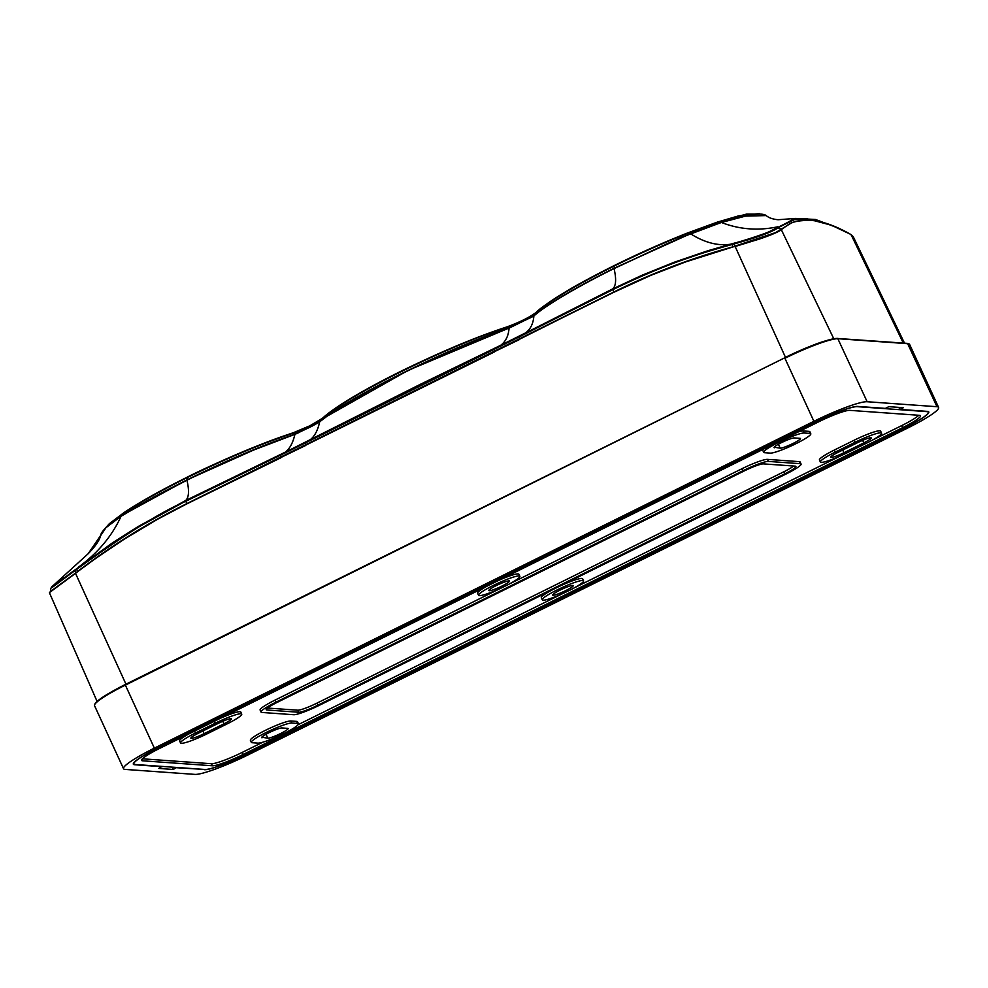 <?xml version="1.0" encoding="UTF-8"?>
<svg xmlns="http://www.w3.org/2000/svg" width="988" height="988" viewBox="0 0 988 988"><rect width="100%" height="100%" fill="white"/><g stroke="black" fill="none" stroke-linecap="round" stroke-linejoin="round"><path stroke-width="1.48" d="M763.687 452.343A22.736 2.865 155.3 0 0 764.477 452.689L770.27 453.109A22.736 2.865 155.3 0 0 793.66 444.785A22.736 2.865 155.3 0 0 810.802 433.757A22.736 2.865 155.3 0 0 809.999 433.411L804.207 433.003A22.736 2.865 155.3 0 0 780.829 441.327A22.736 2.865 155.3 0 0 763.687 452.343L762.748 450.306A22.736 2.865 -24.7 0 1 763.094 449.355M798.403 431.867A22.736 2.865 -24.7 0 1 803.269 430.953L809.061 431.361A22.736 2.865 -24.7 0 1 809.851 431.707L810.802 433.757M559.85 586.119A22.736 2.865 -24.7 0 1 581.846 578.437A22.736 2.865 -24.7 0 1 582.648 578.783L583.587 580.833A22.736 2.865 155.3 0 0 582.797 580.487A22.736 2.865 155.3 0 0 559.406 588.811A22.736 2.865 155.3 0 0 542.264 599.84A22.736 2.865 155.3 0 0 543.067 600.185A22.736 2.865 155.3 0 0 566.445 591.861A22.736 2.865 155.3 0 0 583.587 580.833M542.264 599.84L541.325 597.789A22.736 2.865 -24.7 0 1 552.712 589.651M220.225 718.362A22.736 2.865 -24.7 0 1 240.8 712.064L241.739 714.114A22.736 2.865 155.3 0 0 215.285 723.204L214.396 721.265M215.285 723.204L195.426 733.047A22.736 2.865 155.3 0 0 180.557 742.951A22.736 2.865 155.3 0 0 181.347 743.297A22.736 2.865 155.3 0 0 207.011 733.874L226.87 724.019A22.736 2.865 155.3 0 0 241.739 714.114M297.635 723.438L291.843 723.031A22.736 2.865 155.3 0 0 268.464 731.355A22.736 2.865 155.3 0 0 251.323 742.371L250.384 740.321A22.736 2.865 -24.7 0 1 267.526 729.305A22.736 2.865 -24.7 0 1 290.904 720.981L296.696 721.388A22.736 2.865 -24.7 0 1 297.487 721.734L298.438 723.784A22.736 2.865 155.3 0 0 297.635 723.438L296.696 721.388M251.323 742.371A22.736 2.865 155.3 0 0 252.113 742.717L257.905 743.124A22.736 2.865 155.3 0 0 281.296 734.8A22.736 2.865 155.3 0 0 298.438 723.784M498.347 580.549A22.736 2.865 -24.7 0 1 518.12 573.904A22.736 2.865 -24.7 0 1 518.91 574.238L519.849 576.288A22.736 2.865 155.3 0 0 519.058 575.955A22.736 2.865 155.3 0 0 495.68 584.279A22.736 2.865 155.3 0 0 478.538 595.295A22.736 2.865 155.3 0 0 479.328 595.641A22.736 2.865 155.3 0 0 502.719 587.317A22.736 2.865 155.3 0 0 519.849 576.288M478.538 595.295L477.599 593.245A22.736 2.865 -24.7 0 1 487.047 586.143M854.175 440.216A22.736 2.865 -24.7 0 1 880.629 431.126L881.568 433.176A22.736 2.865 155.3 0 0 855.114 442.266L854.175 440.216L834.304 450.059A22.736 2.865 -24.7 0 0 819.447 459.976L820.386 462.026A22.736 2.865 155.3 0 0 821.176 462.359A22.736 2.865 155.3 0 0 846.84 452.936L866.698 443.093A22.736 2.865 155.3 0 0 881.568 433.176M820.386 462.026A22.736 2.865 155.3 0 1 835.243 452.109L855.114 442.266M800.28 463.693L768.417 461.421A22.736 2.865 155.3 0 0 742.754 470.844L275.911 702.184A22.736 2.865 155.3 0 0 261.054 712.101A22.736 2.865 155.3 0 0 261.845 712.447L293.708 714.719A22.736 2.865 155.3 0 0 319.371 705.284L786.201 473.944A22.736 2.865 155.3 0 0 801.07 464.027A22.736 2.865 155.3 0 0 800.28 463.693L799.329 461.643A22.736 2.865 -24.7 0 1 800.132 461.976L801.07 464.027M261.054 712.101L260.103 710.051A22.736 2.865 -24.7 0 1 274.973 700.134L501.324 587.971M508.462 584.427L741.815 468.794A22.736 2.865 -24.7 0 1 767.466 459.371L799.329 461.643M142.42 758.809L211.42 763.724A27.281 3.446 155.3 0 0 242.208 752.411L262.783 742.223M298.08 724.723L562.839 593.529M574.127 587.934L840.949 455.715M872.108 440.278L901.748 425.581A27.281 3.446 155.3 0 0 918.754 415.269M243.159 754.462L902.686 427.631A27.281 3.446 155.3 0 0 920.52 415.738A27.281 3.446 155.3 0 0 919.569 415.331L849.754 410.353A27.281 3.446 155.3 0 0 818.966 421.666L159.439 748.496A27.281 3.446 155.3 0 0 141.593 760.39A27.281 3.446 155.3 0 0 142.544 760.797L212.371 765.774A27.281 3.446 155.3 0 0 243.159 754.462L242.208 752.411M180.557 742.951L179.618 740.914A22.736 2.865 -24.7 0 1 189.066 733.812M267.513 708.05L297.734 710.199A17.055 2.149 155.3 0 0 316.975 703.135L783.817 471.795A17.055 2.149 155.3 0 0 793.673 466.027M795.315 466.151L763.44 463.878A17.055 2.149 155.3 0 0 744.199 470.955L277.369 702.283A17.055 2.149 155.3 0 0 266.217 709.73A17.055 2.149 155.3 0 0 266.809 709.977L298.672 712.249A17.055 2.149 155.3 0 0 317.926 705.173L784.756 473.845A17.055 2.149 155.3 0 0 795.908 466.41A17.055 2.149 155.3 0 0 795.315 466.151M572.855 585.415A11.374 1.433 -24.7 0 1 573.25 585.588A11.374 1.433 -24.7 0 1 564.691 591.096A11.374 1.433 -24.7 0 1 552.996 595.258A11.374 1.433 -24.7 0 1 552.601 595.085A11.374 1.433 -24.7 0 1 561.172 589.577A11.374 1.433 -24.7 0 1 572.855 585.415M262.055 737.789A11.374 1.433 -24.7 0 1 261.647 737.616A11.374 1.433 -24.7 0 1 270.218 732.108A11.374 1.433 -24.7 0 1 281.913 727.946L287.706 728.366A11.374 1.433 -24.7 0 1 288.101 728.527A11.374 1.433 -24.7 0 1 279.53 734.047A11.374 1.433 -24.7 0 1 267.847 738.209L261.783 737.209M509.129 580.87A11.374 1.433 -24.7 0 1 509.524 581.043A11.374 1.433 -24.7 0 1 500.953 586.551A11.374 1.433 -24.7 0 1 489.258 590.713A11.374 1.433 -24.7 0 1 488.862 590.54A11.374 1.433 -24.7 0 1 497.433 585.032A11.374 1.433 -24.7 0 1 509.129 580.87M218.187 723.401A11.374 1.433 -24.7 0 1 231.007 718.684A11.374 1.433 -24.7 0 1 231.414 718.856A11.374 1.433 -24.7 0 1 223.98 723.821L204.108 733.664A11.374 1.433 -24.7 0 1 190.882 738.209A11.374 1.433 -24.7 0 1 198.316 733.244L218.187 723.401M858.016 442.463A11.374 1.433 -24.7 0 1 870.836 437.758A11.374 1.433 -24.7 0 1 871.231 437.919A11.374 1.433 -24.7 0 1 863.808 442.883L843.937 452.726A11.374 1.433 -24.7 0 1 830.71 457.271A11.374 1.433 -24.7 0 1 838.145 452.306L858.016 442.463M774.419 447.774A11.374 1.433 -24.7 0 1 774.012 447.601A11.374 1.433 -24.7 0 1 782.582 442.093A11.374 1.433 -24.7 0 1 794.278 437.931L800.07 438.339A11.374 1.433 -24.7 0 1 800.465 438.511A11.374 1.433 -24.7 0 1 791.894 444.02A11.374 1.433 -24.7 0 1 780.211 448.182L774.147 447.181M204.911 769.467L135.097 764.49A35.815 4.52 -24.7 0 1 133.849 763.959A35.815 4.52 -24.7 0 1 157.265 748.336L816.792 421.518A35.815 4.52 -24.7 0 1 857.201 406.661L927.028 411.638A35.815 4.52 -24.7 0 1 928.275 412.181A35.815 4.52 -24.7 0 1 904.86 427.792L245.333 754.622A35.815 4.52 -24.7 0 1 204.911 769.467M813.902 421.308L154.363 748.138A47.177 5.953 155.3 0 0 123.525 768.701A47.177 5.953 155.3 0 0 125.167 769.417L194.982 774.394A47.177 5.953 155.3 0 0 248.223 754.82L907.762 428.002A47.177 5.953 155.3 0 0 938.6 407.426A47.177 5.953 155.3 0 0 936.957 406.71L867.143 401.733A47.177 5.953 155.3 0 0 813.902 421.308L784.917 358.286A47.177 5.953 -24.7 0 1 838.157 338.723L907.972 343.701A47.177 5.953 -24.7 0 1 909.615 344.404L938.6 407.426M104.271 529.37L109.298 523.726L123.957 512.636L150.324 496.594L186.695 477.426C198.773 471.19 218.002 462.421 244.382 451.133C271.626 439.944 280.592 437.017 292.967 432.88L309.973 425.754L322.57 418.196C329.461 412.194 343.985 399.72 403.092 370.204C461.89 341.799 490.468 332.499 506.511 327.053C513.599 324.99 533.483 315.617 536.126 312.381C541.473 306.515 567.68 289.99 579.87 283.581L613.807 265.784L645.139 250.952L687.648 232.946L717.486 222.078L738.802 215.804L759.34 213.606M105.259 528.321L109.149 524.258L123.735 513.217C139.506 502.682 160.513 490.9 186.744 477.846C226.03 458.568 261.61 443.649 293.485 433.102C306.033 428.545 315.629 423.79 322.286 418.826C343.132 397.769 448.367 345.627 507.042 327.275C519.589 322.73 529.185 317.963 535.842 312.998C549.192 301.13 575.201 285.532 613.857 266.204C638.927 253.817 663.652 242.813 688.031 233.217L718.004 222.3L746.286 214.47L760.797 214.1M898.858 407.377L899.858 409.415L903.328 407.698L888.842 406.661L885.372 408.39L857.708 406.414A36.383 4.594 155.3 0 0 816.644 421.506L312.85 670.58M700.171 529.222L699.368 529.617M700.406 529.766L749.028 505.016M172.245 767.145L173.283 769.467L158.796 768.429L162.143 766.416M173.283 769.467L176.63 767.454M749.065 505.078L905.008 427.804A36.383 4.594 155.3 0 0 928.782 411.934A36.383 4.594 155.3 0 0 927.522 411.391L899.858 409.415M313.06 671.05L157.117 748.324A36.383 4.594 155.3 0 0 133.331 764.181A36.383 4.594 155.3 0 0 134.603 764.737L134.454 764.391M162.267 766.713L134.603 764.737M204.294 769.43L176.753 767.738M204.417 769.714A36.383 4.594 155.3 0 0 245.469 754.622L245.444 754.56M699.393 529.692L245.469 754.622M691.662 233.254L666.591 243.95L614.054 268.575C590.614 279.999 549.316 302.34 533.878 315.925L510.71 327.337L483.787 337.303L443.303 354.297C416.084 366.437 391.038 378.737 368.141 391.186L329.313 414.515L318.914 422.382L310.763 426.816L294.918 434.337L251.174 450.985C223.893 462.569 202.491 472.326 186.942 480.217L148.966 499.965L120.907 516.366L105.901 527.753L100.702 535.558C99.418 540.461 95.243 546.525 88.167 553.737L51.537 587.082L112.533 542.795L138.271 526.468L185.596 500.546L287.891 450.899L420.135 384.418L513.698 338.983L612.708 288.904L642.41 275.084L674.372 262.191L707.779 250.779L734.442 243.085C740.407 241.739 764.329 234.107 769.961 231.328L795.735 218.422L815.508 219.484L838.689 228.216M903.279 343.071L851.051 234.564L853.224 236.638L849.878 233.921C826.005 220.559 806.616 216.854 791.697 222.794L775.642 232.575L732.231 247.049C691.291 258.189 651.697 273.244 613.462 292.189L186.362 503.843C148.064 522.813 111.829 545.351 77.644 571.459L75.866 572.818L74.853 570.471L78.385 567.754C99.516 551.502 124.315 535.373 136.221 528.284L185.719 501.052L280.394 455.048L612.832 289.41C625.367 282.852 657.465 268.81 673.075 263.228L706.655 251.668L734.455 243.604C756.907 237.305 771.22 232.106 777.42 227.981L796.056 218.817L814.927 219.608L835.366 226.758M51.487 587.934L76.718 569.286C125.118 534.286 161.489 511.611 185.818 501.249L280.469 455.233L280.234 454.628C287.385 452.553 292.275 445.786 294.918 434.337L261.363 446.588L186.917 479.921L125.365 513.562M297.03 433.473L294.473 434.399C261.993 445.477 226.153 460.655 186.954 479.921L186.942 480.217C189.4 490.764 188.943 497.544 185.596 500.546L185.818 501.249A2.841 0.63 63.7 0 1 186.386 503.831L186.362 503.843C148.064 522.813 111.829 545.351 77.632 571.459L76.409 568.693M299.08 432.522L296.968 433.436M510.71 327.337L408.18 370.327L326.435 416.553M721.635 222.411L721.388 222.374C746.866 214.532 761.797 212.272 766.182 215.569L745.52 216.113L721.438 222.473L690.241 233.835L614.054 268.267C575.399 287.594 548.834 303.341 534.36 315.518M51.388 587.761L74.656 570.039M52.611 586.143L50.647 588.502L50.845 591.269M318.914 422.382L294.473 434.399M280.901 457.493A2.841 0.63 63.9 0 0 280.469 455.233L305.218 442.97L304.983 442.365C312.208 440.265 317.111 433.436 319.68 421.851L320.087 421.506M305.663 445.23A2.841 0.63 63.4 0 0 305.218 442.97L494.185 349.332L494.086 348.665C503.337 345.553 508.338 338.662 509.079 327.991L508.647 328.127M494.605 351.592A2.841 0.63 63.9 0 0 494.185 349.332L518.922 337.069L518.824 336.402C528.086 333.265 533.1 326.435 533.878 315.925L533.298 316.296M833.773 338.748L781.335 229.71C778.803 231.76 771.702 234.811 760.044 238.849L734.516 246.691L734.442 243.085M849.989 234.033L831.871 225.437C825.375 222.769 818.397 221.077 810.95 220.349C790.869 220.398 789.461 224.078 781.94 229.179L776.778 227.685M818.546 343.231A43.102 5.434 155.3 0 0 785.485 357.347L735.047 246.284L685.4 261.981L650.82 275.356L613.511 292.436L186.411 504.078L157.524 519.28L124.192 539.201L95.984 558.22L50.499 591.528M785.522 357.434L125.958 684.178L75.421 573.151L50.956 591.108M775.642 232.575L775.642 232.575C765.651 236.972 752.127 241.541 735.047 246.284L735.047 246.284M75.965 573.028L50.252 592.01M804.207 433.003L803.269 430.953M809.999 433.411L809.061 431.361M195.426 733.047L194.525 731.108M291.843 723.031L290.904 720.981M835.243 452.109L834.304 450.059M275.911 702.184L274.973 700.134M742.754 470.844L741.815 468.794M768.417 461.421L767.466 459.371M902.686 427.631L901.748 425.581M142.544 760.797L141.902 759.402M212.371 765.774L211.42 763.724M266.809 709.977L266.414 709.1M298.672 712.249L297.734 710.199M317.926 705.173L316.975 703.135M784.756 473.845L783.817 471.795M267.847 738.209L266.031 734.269M202.886 730.984L204.108 733.664M223.98 723.821L222.806 721.277M842.715 450.046L843.937 452.726M863.808 442.883L862.635 440.339M780.211 448.182L778.396 444.242M154.363 748.138L125.377 685.116L784.805 357.792C805.01 348.332 823.239 339.786 837.701 338.402L867.143 401.733M94.762 704.444A46.609 5.879 -24.7 0 1 125.266 684.622L125.377 685.116A47.177 5.953 -24.7 0 0 94.539 705.691C94.206 702.073 104.456 695.046 125.278 684.622L784.818 357.792A46.609 5.879 -24.7 0 1 837.429 338.452L907.515 343.379L936.957 406.71M907.243 343.429L909.615 344.404M123.957 512.636L109.149 524.258A2.841 2.618 47.6 0 1 109.236 524.653M187.103 479.921A2.841 0.63 63.6 0 0 186.744 477.846L186.683 477.439C160.538 490.431 139.604 502.176 123.883 512.686L123.735 513.217A2.841 2.223 56.1 0 1 123.858 514.353M292.967 432.88L293.485 433.102A2.841 1.927 72.1 0 0 294.696 434.251M322.57 418.196L322.286 418.826A2.841 2.631 47.1 0 1 322.384 419.492M506.511 327.053L507.042 327.275A2.841 1.927 72.1 0 0 507.943 328.251M536.126 312.381L535.842 312.998A2.841 2.631 47.1 0 1 535.928 314.048M186.683 477.439C225.807 458.222 261.252 443.365 293.016 432.843C305.897 428.162 315.703 423.321 322.421 418.295C328.349 412.823 338.143 405.982 351.814 397.756C366.499 388.976 383.702 379.725 403.45 370.031L452.134 347.751C467.867 341.008 489.85 332.4 506.572 327.028C519.453 322.347 529.259 317.494 535.978 312.48C549.34 300.599 575.275 285.038 613.783 265.784L613.857 266.204A2.841 0.63 63.6 0 1 614.203 268.267M687.648 232.946L688.031 233.217A2.841 1.161 68.6 0 0 688.821 234.28M717.486 222.078L718.004 222.3A2.841 1.865 71.7 0 0 718.782 223.202M186.917 479.921L168.293 489.369C149.336 499.236 133.639 508.128 121.228 516.032L121.067 516.267C111.99 536.188 97.701 553.206 78.188 567.334L78.385 567.754M120.907 516.366L121.549 515.995M778.433 227.079L777.791 226.795C758.179 230.92 739.395 229.475 721.438 222.473L721.302 222.424M121.154 516.094L106.025 527.543L88.167 553.737M100.702 535.545C100.69 533.853 102.431 531.223 105.914 527.654L106.235 527.419M532.828 316.617L508.82 327.942C448.243 348.023 343.787 399.769 319.828 421.617L319.371 422.086M519.367 339.329A2.841 0.63 63.4 0 0 518.922 337.069L612.918 289.595L612.708 288.904C616.055 285.903 616.5 279.122 614.054 268.575L614.054 268.267C575.325 287.607 548.661 303.39 534.039 315.641M614.054 268.575L680.349 237.812L721.018 222.596M729.91 244.839L729.885 244.32C717.412 245.975 704.283 242.455 690.476 233.736L690.241 233.835M613.511 292.436L613.462 292.189A2.841 0.63 63.6 0 0 612.918 289.595C670.938 261.375 705.16 252.175 732.244 244.419L732.182 243.703M732.231 247.309L732.231 247.049A2.841 0.692 74.8 0 0 732.244 244.419L734.504 243.814C757.018 237.491 771.356 232.279 777.519 228.154L777.284 227.24M781.94 229.179L778.013 227.709L792.178 219.892L806.344 218.57L831.908 225.363M849.717 233.884L850.94 234.539M50.277 591.701L49.425 592.763L97.083 701.381M125.995 684.264L125.958 684.178A43.102 5.434 155.3 0 0 111.261 692.02M75.421 573.151L77.731 571.682M186.411 504.078L280.913 457.753M305.675 445.477L280.864 457.506M494.618 351.851L305.625 445.242M519.379 339.588L494.568 351.605M734.516 246.432L732.231 247.049C691.291 258.189 651.697 273.244 613.462 292.189L519.33 339.341M133.849 763.959L133.516 763.218M928.275 412.181L927.93 411.44M125.278 684.622L784.805 357.792M613.783 265.784C638.754 253.447 663.393 242.492 687.685 232.921L717.547 222.041L746.323 214.137L760.921 214.112M53.352 585.514L63.034 577.412M795.735 218.422L778.075 219.731C772.777 219.225 768.812 217.829 766.182 215.569M853.224 236.638L904.502 343.157M94.539 705.691L123.525 768.701"/></g></svg>
